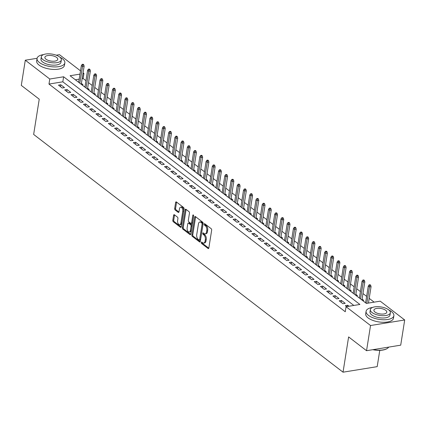 <?xml version="1.0" encoding="UTF-8"?>
<svg xmlns="http://www.w3.org/2000/svg" width="426" height="426" viewBox="0 0 426 426"><rect width="100%" height="100%" fill="white"/><g stroke="black" fill="none" stroke-linecap="round" stroke-linejoin="round"><path stroke-width="0.64" d="M201.253 242.474A0.772 0.431 -99.2 0 0 201.567 243.496L208.074 248.491A1.102 0.612 -99.2 0 0 208.41 248.592A1.102 0.612 -99.2 0 0 208.841 247.975L211.663 230.173A1.102 0.612 -99.2 0 0 211.205 228.714L204.704 223.719A0.772 0.431 -99.2 0 0 204.469 223.645A0.772 0.431 -99.2 0 0 204.166 224.081A0.772 0.431 -99.2 0 0 204.48 225.104L205.327 225.748A3.536 1.965 -99.2 0 1 206.78 230.418L206.546 231.904A3.536 1.965 -99.2 0 1 205.156 233.885A3.536 1.965 -99.2 0 1 204.086 233.56L203.245 232.915A0.772 0.431 -99.2 0 0 203.01 232.841A0.772 0.431 -99.2 0 0 202.707 233.278A0.772 0.431 -99.2 0 0 203.026 234.3L203.868 234.944A3.536 1.965 -99.2 0 1 205.327 239.614L205.092 241.1A3.536 1.965 -99.2 0 1 203.697 243.081A3.536 1.965 -99.2 0 1 202.632 242.756L201.791 242.112A0.772 0.431 -99.2 0 0 201.557 242.037A0.772 0.431 -99.2 0 0 201.253 242.474M202.164 242.399A0.772 0.431 -99.2 0 0 202.494 243.342L208.793 248.188M205.076 224.007A0.772 0.431 -99.2 0 0 205.407 224.949L206.248 225.599L205.327 225.748M203.623 233.203A0.772 0.431 -99.2 0 0 203.947 234.146L204.789 234.795L203.868 234.944M174.372 214.773A1.102 0.612 -99.2 0 0 174.037 214.672A1.102 0.612 -99.2 0 0 173.606 215.29L172.812 220.285A1.102 0.612 -99.2 0 0 173.27 221.744L180.491 227.298A1.102 0.612 -99.2 0 0 180.826 227.399A1.102 0.612 -99.2 0 0 181.263 226.781L184.08 208.98A1.102 0.612 -99.2 0 0 183.627 207.521L176.401 201.967A1.102 0.612 -99.2 0 0 176.066 201.865A1.102 0.612 -99.2 0 0 175.629 202.488L174.676 208.516A1.102 0.612 -99.2 0 0 175.134 209.975L178.222 212.356A1.102 0.612 -99.2 0 0 178.558 212.457A1.102 0.612 -99.2 0 0 178.995 211.834L179.468 208.846A2.955 1.645 -99.2 0 1 180.629 207.185A2.955 1.645 -99.2 0 1 182.28 208.431A2.955 1.645 -99.2 0 1 182.743 211.36L180.885 223.08A2.955 1.645 -99.2 0 1 179.719 224.736A2.955 1.645 -99.2 0 1 178.073 223.496A2.955 1.645 -99.2 0 1 177.61 220.561L177.919 218.607A1.102 0.612 -99.2 0 0 177.466 217.148L174.372 214.773M79.992 74.124L70.082 75.732L366.365 303.413L380.216 301.166L404.7 319.979L400.712 345.166L366.546 350.704L348.617 336.923L343.031 372.186L33.649 134.435L39.235 99.178L21.3 85.397L25.288 60.21L37.089 58.298M366.546 350.704L370.535 325.523L346.056 306.709L359.906 304.462L63.623 76.776L49.773 79.023L25.288 60.21M353.836 305.447L62.824 81.813L48.974 84.06L345.257 311.747L346.056 306.709M48.974 84.06L49.773 79.023M191.854 234.918A1.102 0.612 -99.2 0 0 192.307 236.377L199.533 241.931A1.102 0.612 -99.2 0 0 199.869 242.032A1.102 0.612 -99.2 0 0 200.305 241.409L203.122 223.613A1.102 0.612 -99.2 0 0 202.664 222.154L195.443 216.6A1.102 0.612 -99.2 0 0 195.108 216.499A1.102 0.612 -99.2 0 0 194.671 217.122L191.854 234.918L192.776 234.769A1.102 0.612 -99.2 0 0 193.234 236.228L200.252 241.622M190.012 234.614L182.786 229.06A1.102 0.612 -99.2 0 1 182.333 227.601L185.15 209.805A1.102 0.612 -99.2 0 1 185.587 209.182A1.102 0.612 -99.2 0 1 185.922 209.283L189.011 211.658A1.102 0.612 -99.2 0 1 189.469 213.117L188.324 220.338A1.102 0.612 -99.2 0 0 188.782 221.797L190.832 223.373A1.102 0.612 -99.2 0 0 191.167 223.474A1.102 0.612 -99.2 0 0 191.599 222.857L192.792 215.338A0.772 0.431 -99.2 0 1 193.095 214.906A0.772 0.431 -99.2 0 1 193.526 215.231A0.772 0.431 -99.2 0 1 193.649 215.998L190.784 234.092A1.102 0.612 -99.2 0 1 190.347 234.715A1.102 0.612 -99.2 0 1 190.012 234.614L190.63 234.513M81.909 84.817L82.99 84.641L81.403 83.416M88.145 89.609L89.231 89.433L87.639 88.209M94.38 94.402L95.467 94.226L93.874 93.006M100.621 99.194L101.702 99.018L100.115 97.799M106.857 103.987L107.943 103.811L106.351 102.591M113.098 108.784L114.179 108.609L112.586 107.384M119.333 113.577L120.42 113.401L118.827 112.176M125.569 118.369L126.655 118.194L125.063 116.969M131.81 123.162L132.891 122.986L131.304 121.767M138.045 127.954L139.132 127.779L137.539 126.559M144.281 132.747L145.367 132.571L143.775 131.352M150.522 137.545L151.603 137.369L150.016 136.144M156.757 142.337L157.844 142.162L156.251 140.937M162.993 147.13L164.079 146.954L162.487 145.729M169.234 151.922L170.32 151.747L168.728 150.522M175.469 156.715L176.556 156.539L174.964 155.32M181.71 161.507L182.791 161.332L181.204 160.112M187.946 166.305L189.032 166.124L187.44 164.905M194.181 171.098L195.268 170.922L193.676 169.697M200.422 175.89L201.503 175.714L199.916 174.49M206.658 180.683L207.744 180.507L206.152 179.282M212.893 185.475L213.98 185.299L212.388 184.08M219.134 190.268L220.215 190.092L218.629 188.872M225.37 195.06L226.456 194.884L224.864 193.665M231.611 199.858L232.692 199.682L231.1 198.457M237.846 204.65L238.933 204.475L237.341 203.25M244.082 209.443L245.168 209.267L243.576 208.042M250.323 214.235L251.404 214.06L249.817 212.84M256.558 219.028L257.645 218.852L256.053 217.633M262.794 223.82L263.88 223.645L262.288 222.425M269.035 228.618L270.116 228.442L268.529 227.218M275.271 233.411L276.357 233.235L274.765 232.01M281.511 238.203L282.592 238.027L281 236.803M287.747 242.996L288.833 242.82L287.241 241.595M293.983 247.788L295.069 247.612L293.477 246.393M300.223 252.581L301.304 252.405L299.718 251.186M306.459 257.379L307.545 257.197L305.953 255.978M312.695 262.171L313.781 261.995L312.189 260.771M318.936 266.964L320.017 266.788L318.43 265.563M325.171 271.756L326.257 271.58L324.665 270.356M331.407 276.549L332.493 276.373L330.901 275.153M337.648 281.341L338.729 281.165L337.142 279.946M343.883 286.134L344.969 285.958L343.377 284.738M350.124 290.931L351.205 290.756L349.618 289.531M356.36 295.724L357.446 295.548L355.854 294.323M362.595 300.516L363.682 300.341L362.089 299.116M348.985 306.23L347.712 305.25L345.401 305.628L346.679 306.608M339.165 300.831L342.909 303.711L345.214 303.333L341.471 300.458L339.165 300.831M332.924 296.038L336.668 298.914L338.979 298.541L335.235 295.665L332.924 296.038M326.689 291.246L330.432 294.121L332.738 293.748L329 290.873L326.689 291.246M320.453 286.453L324.191 289.329L326.502 288.956L322.759 286.08L320.453 286.453M314.212 281.661L317.956 284.536L320.267 284.163L316.523 281.288L314.212 281.661M307.977 276.868L311.72 279.744L314.026 279.365L310.282 276.49L307.977 276.868M301.741 272.07L305.479 274.951L307.79 274.573L304.047 271.697L301.741 272.07M295.5 267.278L299.244 270.153L301.549 269.78L297.811 266.905L295.5 267.278M289.265 262.485L293.008 265.361L295.314 264.988L291.57 262.112L289.265 262.485M283.024 257.693L286.767 260.568L289.078 260.195L285.335 257.32L283.024 257.693M276.788 252.9L280.532 255.776L282.837 255.403L279.099 252.527L276.788 252.9M270.553 248.108L274.296 250.983L276.602 250.61L272.858 247.73L270.553 248.108M264.312 243.315L268.055 246.191L270.366 245.813L266.623 242.937L264.312 243.315M258.076 238.517L261.82 241.393L264.125 241.02L260.382 238.145L258.076 238.517M251.841 233.725L255.579 236.6L257.89 236.228L254.146 233.352L251.841 233.725M245.6 228.932L249.343 231.808L251.654 231.435L247.911 228.56L245.6 228.932M239.364 224.14L243.108 227.015L245.413 226.643L241.67 223.767L239.364 224.14M233.123 219.347L236.867 222.223L239.178 221.85L235.434 218.969L233.123 219.347M226.888 214.555L230.631 217.43L232.937 217.052L229.199 214.177L226.888 214.555M220.652 209.757L224.395 212.638L226.701 212.26L222.958 209.384L220.652 209.757M214.411 204.965L218.155 207.84L220.466 207.467L216.722 204.592L214.411 204.965M208.176 200.172L211.919 203.048L214.225 202.675L210.481 199.799L208.176 200.172M201.94 195.38L205.678 198.255L207.989 197.882L204.246 195.007L201.94 195.38M195.699 190.587L199.443 193.463L201.754 193.09L198.01 190.214L195.699 190.587M189.464 185.795L193.207 188.67L195.513 188.292L191.769 185.416L189.464 185.795M183.228 180.997L186.966 183.878L189.277 183.5L185.534 180.624L183.228 180.997M176.987 176.204L180.73 179.08L183.036 178.707L179.298 175.831L176.987 176.204M170.751 171.412L174.495 174.287L176.801 173.915L173.057 171.039L170.751 171.412M164.511 166.619L168.254 169.495L170.565 169.122L166.822 166.246L164.511 166.619M158.275 161.827L162.018 164.702L164.324 164.329L160.586 161.454L158.275 161.827M152.039 157.034L155.778 159.91L158.089 159.537L154.345 156.656L152.039 157.034M145.798 152.242L149.542 155.117L151.853 154.739L148.11 151.864L145.798 152.242M139.563 147.444L143.306 150.319L145.612 149.947L141.869 147.071L139.563 147.444M133.327 142.651L137.065 145.527L139.377 145.154L135.633 142.279L133.327 142.651M127.086 137.859L130.83 140.734L133.141 140.362L129.397 137.486L127.086 137.859M120.851 133.066L124.594 135.942L126.9 135.569L123.157 132.694L120.851 133.066M114.61 128.274L118.353 131.149L120.664 130.777L116.921 127.896L114.61 128.274M108.374 123.481L112.118 126.357L114.424 125.979L110.685 123.103L108.374 123.481M102.139 118.684L105.882 121.564L108.188 121.186L104.445 118.311L102.139 118.684M95.898 113.891L99.641 116.767L101.952 116.394L98.209 113.518L95.898 113.891M89.662 109.099L93.406 111.974L95.712 111.601L91.968 108.726L89.662 109.099M83.427 104.306L87.165 107.182L89.476 106.809L85.733 103.933L83.427 104.306M77.186 99.514L80.929 102.389L83.24 102.016L79.497 99.141L77.186 99.514M70.95 94.721L74.694 97.597L76.999 97.219L73.256 94.343L70.95 94.721M64.715 89.923L68.453 92.804L70.764 92.426L67.02 89.551L64.715 89.923M64.523 87.634L60.785 84.758L58.474 85.131L62.217 88.006L64.523 87.634M374.145 302.151L369.209 298.36M366.642 296.384L362.968 293.562M360.407 291.592L356.732 288.769M354.166 286.799L350.497 283.977M347.93 282.007L344.256 279.184M341.689 277.214L338.02 274.392M335.454 272.416L331.785 269.599M329.218 267.624L325.544 264.802M322.977 262.831L319.308 260.009M316.742 258.039L313.067 255.217M310.506 253.246L306.832 250.424M304.265 248.454L300.596 245.632M298.03 243.656L294.355 240.839M291.789 238.864L288.12 236.047M285.553 234.071L281.884 231.249M279.318 229.279L275.643 226.456M273.077 224.486L269.408 221.664M266.841 219.694L263.172 216.871M260.605 214.901L256.931 212.079M254.365 210.103L250.696 207.286M248.129 205.311L244.455 202.488M241.888 200.518L238.219 197.696M235.653 195.726L231.984 192.903M229.417 190.933L225.743 188.111M223.176 186.141L219.507 183.318M216.94 181.343L213.272 178.526M210.705 176.55L207.031 173.728M204.464 171.758L200.795 168.936M198.228 166.965L194.554 164.143M191.993 162.173L188.319 159.351M185.752 157.38L182.083 154.558M179.516 152.583L175.842 149.766M173.275 147.79L169.607 144.973M167.04 142.998L163.371 140.175M160.804 138.205L157.13 135.383M154.563 133.413L150.895 130.59M148.328 128.62L144.659 125.798M142.092 123.828L138.418 121.005M135.851 119.03L132.182 116.213M129.616 114.237L125.942 111.415M123.375 109.445L119.706 106.622M117.139 104.652L113.47 101.83M110.904 99.86L107.23 97.037M104.663 95.067L100.994 92.245M98.427 90.269L94.758 87.452M92.192 85.477L88.517 82.655M85.951 80.684L83.139 78.522L82.154 78.682M79.199 79.161L75.359 79.784M365.7 302.332L365.093 302.433M359.464 297.54L358.852 297.641M353.223 292.747L352.616 292.848M346.988 287.955L346.381 288.056M340.747 283.162L340.14 283.258M334.511 278.37L333.904 278.466M328.276 273.577L327.669 273.673M322.035 268.779L321.428 268.881M315.799 263.987L315.192 264.088M309.564 259.194L308.957 259.296M303.323 254.402L302.716 254.498M297.087 249.609L296.48 249.705M290.846 244.817L290.239 244.913M284.611 240.019L284.004 240.12M278.375 235.227L277.768 235.328M272.134 230.434L271.527 230.535M265.899 225.642L265.291 225.737M259.663 220.849L259.056 220.945M253.422 216.057L252.815 216.152M247.186 211.259L246.579 211.36M240.951 206.466L240.339 206.567M234.71 201.674L234.103 201.775M228.474 196.881L227.867 196.982M222.234 192.089L221.626 192.185M215.998 187.296L215.391 187.392M209.762 182.504L209.155 182.6M203.521 177.706L202.914 177.807M197.286 172.913L196.679 173.015M191.05 168.121L190.443 168.222M184.809 163.328L184.202 163.424M178.574 158.536L177.967 158.632M172.333 153.743L171.726 153.839M166.097 148.946L165.49 149.047M159.862 144.153L159.255 144.254M153.621 139.361L153.014 139.462M147.385 134.568L146.778 134.664M141.15 129.776L140.543 129.871M134.909 124.983L134.302 125.079M128.673 120.185L128.066 120.286M122.438 115.393L121.825 115.494M116.197 110.6L115.59 110.701M109.961 105.808L109.354 105.909M103.72 101.015L103.113 101.111M97.485 96.223L96.878 96.319M91.249 91.43L90.642 91.526M85.008 86.632L84.401 86.734M78.773 81.84L78.166 81.941M343.031 372.186L377.191 366.648L379.774 350.342M404.7 319.979L370.535 325.523M56.232 55.194L59.454 54.672L80.514 70.854M83.081 72.825L83.933 73.485L82.948 73.645M83.139 78.522L83.933 73.485M62.824 81.813L63.623 76.776M347.712 305.25L347.515 306.47M341.471 300.458L341.167 302.375M335.235 295.665L334.932 297.582M329 290.873L328.696 292.784M322.759 286.08L322.455 287.992M316.523 281.288L316.22 283.199M310.282 276.49L309.979 278.407M304.047 271.697L303.743 273.614M297.811 266.905L297.508 268.822M291.57 262.112L291.267 264.029M285.335 257.32L285.031 259.232M279.099 252.527L278.796 254.439M272.858 247.73L272.555 249.647M266.623 242.937L266.319 244.854M260.382 238.145L260.078 240.062M254.146 233.352L253.843 235.269M247.911 228.56L247.607 230.471M241.67 223.767L241.366 225.679M235.434 218.969L235.131 220.886M229.199 214.177L228.895 216.094M222.958 209.384L222.654 211.301M216.722 204.592L216.419 206.509M210.481 199.799L210.183 201.711M204.246 195.007L203.942 196.918M198.01 190.214L197.707 192.126M191.769 185.416L191.466 187.333M185.534 180.624L185.23 182.541M179.298 175.831L178.995 177.749M173.057 171.039L172.754 172.956M166.822 166.246L166.518 168.158M160.586 161.454L160.282 163.366M154.345 156.656L154.042 158.573M148.11 151.864L147.806 153.781M141.869 147.071L141.565 148.988M135.633 142.279L135.33 144.196M129.397 137.486L129.094 139.398M123.157 132.694L122.853 134.605M116.921 127.896L116.617 129.813M110.685 123.103L110.382 125.02M104.445 118.311L104.141 120.228M98.209 113.518L97.905 115.435M91.968 108.726L91.67 110.638M85.733 103.933L85.429 105.845M79.497 99.141L79.193 101.053M73.256 94.343L72.953 96.26M67.02 89.551L66.717 91.468M60.785 84.758L60.481 86.675M203.697 243.081L204.618 242.932A3.536 1.965 -99.2 0 0 206.014 240.946L205.092 241.1M204.789 234.795A3.536 1.965 -99.2 0 1 206.248 239.465L206.014 240.946M205.156 233.885L206.077 233.736A3.536 1.965 -99.2 0 0 207.473 231.749L206.546 231.904M206.248 225.599A3.536 1.965 -99.2 0 1 207.707 230.269L207.473 231.749M195.646 216.759A1.102 0.612 -99.2 0 0 195.598 216.967L192.776 234.769M199.08 240.03A0.772 0.431 -99.2 0 0 199.315 240.099A0.772 0.431 -99.2 0 0 199.618 239.662L202.094 224.039A0.772 0.431 -99.2 0 0 201.775 223.022L200.886 222.335A3.536 1.965 -99.2 0 0 199.821 222.01A3.536 1.965 -99.2 0 0 198.425 223.996L196.732 234.673A3.536 1.965 -99.2 0 0 198.191 239.343L199.08 240.03M200.002 239.875A0.772 0.431 -99.2 0 0 200.236 239.95A0.772 0.431 -99.2 0 0 200.54 239.513L199.618 239.662M199.821 222.01L200.742 221.861A3.536 1.965 -99.2 0 1 201.807 222.186L202.696 222.867A0.772 0.431 -99.2 0 1 203.016 223.89L200.54 239.513M190.731 234.305L183.712 228.911L182.786 229.06M186.125 209.443A1.102 0.612 -99.2 0 0 186.077 209.651L183.255 227.452A1.102 0.612 -99.2 0 0 183.712 228.911M191.167 223.474L192.089 223.325A1.102 0.612 -99.2 0 0 192.525 222.707L193.649 215.615M187.136 227.83A2.955 1.645 -99.2 0 0 187.6 230.759A2.955 1.645 -99.2 0 0 189.25 232.005A2.955 1.645 -99.2 0 0 190.417 230.344L191.066 226.217A1.102 0.612 -99.2 0 0 190.614 224.758L188.564 223.181A1.102 0.612 -99.2 0 0 188.228 223.08A1.102 0.612 -99.2 0 0 187.791 223.698L187.136 227.83M189.25 232.005L190.172 231.856A2.955 1.645 -99.2 0 0 191.338 230.194L190.417 230.344M188.228 223.08L189.149 222.931A1.102 0.612 -99.2 0 1 189.485 223.032L191.535 224.608A1.102 0.612 -99.2 0 1 191.993 226.068L191.338 230.194M179.719 224.736L180.645 224.587A2.955 1.645 -99.2 0 0 181.811 222.931L180.885 223.08M180.629 207.185L181.556 207.036A2.955 1.645 -99.2 0 1 183.201 208.277A2.955 1.645 -99.2 0 1 183.665 211.211L181.811 222.931M176.604 202.126A1.102 0.612 -99.2 0 0 176.556 202.334L175.597 208.367A1.102 0.612 -99.2 0 0 176.055 209.826L178.941 212.047M174.58 214.933A1.102 0.612 -99.2 0 0 174.527 215.141L173.733 220.135A1.102 0.612 -99.2 0 0 174.191 221.595L181.21 226.989M370.652 285.207L370.029 284.728L369.102 284.877L369.725 285.356L370.652 285.207L371.062 286.65L369.401 286.922L368.277 286.059L365.62 302.838M369.725 285.356L366.797 303.344M371.062 286.65L368.463 303.072M368.277 286.059L369.102 284.877M386.856 348.708A13.733 5.81 -171 0 1 386.691 348.803A13.733 5.81 -171 0 1 372.766 349.698M373.224 349.624A14.069 5.953 9 0 0 387.026 348.612A14.069 5.953 9 0 0 388.693 347.115M372.553 307.45A14.069 5.953 9 0 0 366.088 311.3A14.069 5.953 9 0 0 368.447 315.368A14.069 5.953 9 0 0 383.618 319.772A14.069 5.953 9 0 0 393.885 315.698A14.069 5.953 9 0 0 391.531 311.624A14.069 5.953 9 0 0 388.927 310.043M366.088 311.3L365.694 313.813A14.069 5.953 9 0 0 368.048 317.887A14.069 5.953 9 0 0 383.219 322.29A14.069 5.953 9 0 0 393.486 318.217L393.885 315.698M390.36 312.764L389.992 315.08A10.128 4.287 -171 0 1 382.601 318.014A10.128 4.287 -171 0 1 371.68 314.846A10.128 4.287 -171 0 1 369.981 311.912L370.348 309.595A10.128 4.287 9 0 0 372.047 312.53A10.128 4.287 9 0 0 382.969 315.698A10.128 4.287 9 0 0 390.36 312.764A10.128 4.287 9 0 0 388.666 309.835A10.128 4.287 9 0 0 377.74 306.661A10.128 4.287 9 0 0 370.348 309.595M385.711 310.314A6.528 2.764 9 0 0 378.671 308.27A6.528 2.764 9 0 0 373.906 310.16A6.528 2.764 9 0 0 375.002 312.05A6.528 2.764 9 0 0 382.037 314.095A6.528 2.764 9 0 0 386.803 312.205A6.528 2.764 9 0 0 385.711 310.314M43.521 54.603A14.069 5.953 9 0 0 37.062 58.447A14.069 5.953 9 0 0 39.416 62.521A14.069 5.953 9 0 0 54.587 66.925A14.069 5.953 9 0 0 64.853 62.851A14.069 5.953 9 0 0 62.5 58.777A14.069 5.953 9 0 0 59.896 57.196M37.062 58.447L36.663 60.966A14.069 5.953 9 0 0 39.016 65.04A14.069 5.953 9 0 0 54.187 69.443A14.069 5.953 9 0 0 64.454 65.37L64.853 62.851M61.333 59.917L60.966 62.233A10.128 4.287 -171 0 1 53.569 65.167A10.128 4.287 -171 0 1 42.648 61.999A10.128 4.287 -171 0 1 40.955 59.065L41.317 56.749A10.128 4.287 9 0 0 43.015 59.677A10.128 4.287 9 0 0 53.937 62.851A10.128 4.287 9 0 0 61.333 59.917A10.128 4.287 9 0 0 59.635 56.983A10.128 4.287 9 0 0 48.713 53.814A10.128 4.287 9 0 0 41.317 56.749M56.679 57.462A6.528 2.764 9 0 0 49.64 55.423A6.528 2.764 9 0 0 44.879 57.313A6.528 2.764 9 0 0 45.971 59.203A6.528 2.764 9 0 0 53.01 61.243A6.528 2.764 9 0 0 57.771 59.352A6.528 2.764 9 0 0 56.679 57.462M364.411 280.414L363.788 279.935L362.867 280.084L363.49 280.564L364.411 280.414L364.826 281.858L363.165 282.124L362.041 281.261L359.384 298.046M363.49 280.564L360.502 298.908M364.826 281.858L361.946 300.016M362.041 281.261L362.867 280.084M358.175 275.622L357.552 275.143L356.626 275.292L357.254 275.771L358.175 275.622L358.585 277.065L356.924 277.331L355.801 276.469L353.143 293.253M357.254 275.771L354.267 294.116M358.585 277.065L355.71 295.223M355.801 276.469L356.626 275.292M351.94 270.829L351.317 270.35L350.39 270.499L351.013 270.979L351.94 270.829L352.35 272.273L350.689 272.539L349.565 271.676L346.908 288.461M351.013 270.979L348.031 289.323M352.35 272.273L349.474 290.431M349.565 271.676L350.39 270.499M345.699 266.037L345.076 265.558L344.155 265.707L344.778 266.186L345.699 266.037L346.114 267.475L344.448 267.746L343.329 266.884L340.667 283.663M344.778 266.186L341.79 284.531M346.114 267.475L343.234 285.638M343.329 266.884L344.155 265.707M339.463 261.245L338.84 260.765L337.914 260.914L338.542 261.394L339.463 261.245L339.873 262.682L338.212 262.954L337.088 262.091L334.431 278.87M338.542 261.394L335.555 279.733M339.873 262.682L336.998 280.846M337.088 262.091L337.914 260.914M333.228 256.447L332.599 255.967L331.678 256.117L332.301 256.601L333.228 256.447L333.638 257.89L331.976 258.161L330.853 257.299L328.196 274.078M332.301 256.601L329.319 274.94M333.638 257.89L330.762 276.053M330.853 257.299L331.678 256.117M326.987 251.654L326.364 251.175L325.443 251.324L326.066 251.803L326.987 251.654L327.397 253.097L325.736 253.369L324.612 252.506L321.955 269.285M326.066 251.803L323.078 270.148M327.397 253.097L324.521 271.255M324.612 252.506L325.443 251.324M320.751 246.862L320.128 246.382L319.202 246.532L319.825 247.011L320.751 246.862L321.161 248.305L319.5 248.571L318.376 247.708L315.719 264.493M319.825 247.011L316.843 265.355M321.161 248.305L318.286 266.463M318.376 247.708L319.202 246.532M314.51 242.069L313.887 241.59L312.966 241.739L313.589 242.218L314.51 242.069L314.926 243.512L313.264 243.778L312.141 242.916L309.484 259.7M313.589 242.218L310.602 260.563M314.926 243.512L312.05 261.67M312.141 242.916L312.966 241.739M308.275 237.277L307.652 236.797L306.731 236.947L307.354 237.426L308.275 237.277L308.685 238.714L307.024 238.986L305.9 238.123L303.243 254.908M307.354 237.426L304.366 255.77M308.685 238.714L305.809 256.878M305.9 238.123L306.731 236.947M302.039 232.484L301.416 232.005L300.49 232.154L301.113 232.633L302.039 232.484L302.449 233.922L300.788 234.194L299.664 233.331L297.007 250.11M301.113 232.633L298.131 250.973M302.449 233.922L299.574 252.085M299.664 233.331L300.49 232.154M295.798 227.686L295.175 227.207L294.254 227.362L294.877 227.841L295.798 227.686L296.214 229.129L294.547 229.401L293.429 228.538L290.766 245.317M294.877 227.841L291.89 246.18M296.214 229.129L293.333 247.293M293.429 228.538L294.254 227.362M289.563 222.894L288.94 222.415L288.013 222.564L288.642 223.043L289.563 222.894L289.973 224.337L288.311 224.608L287.188 223.746L284.531 240.525M288.642 223.043L285.654 241.388M289.973 224.337L287.097 242.495M287.188 223.746L288.013 222.564M283.327 218.101L282.699 217.622L281.778 217.771L282.401 218.25L283.327 218.101L283.737 219.544L282.076 219.811L280.952 218.948L278.295 235.732M282.401 218.25L279.419 236.595M283.737 219.544L280.862 237.703M280.952 218.948L281.778 217.771M277.086 213.309L276.463 212.83L275.542 212.979L276.165 213.458L277.086 213.309L277.496 214.752L275.835 215.018L274.717 214.156L272.054 230.94M276.165 213.458L273.178 231.803M277.496 214.752L274.621 232.91M274.717 214.156L275.542 212.979M270.851 208.516L270.228 208.037L269.301 208.186L269.924 208.665L270.851 208.516L271.261 209.959L269.599 210.226L268.476 209.363L265.819 226.147M269.924 208.665L266.942 227.01M271.261 209.959L268.385 228.118M268.476 209.363L269.301 208.186M264.61 203.724L263.987 203.245L263.066 203.394L263.689 203.873L264.61 203.724L265.025 205.162L263.364 205.433L262.24 204.571L259.583 221.35M263.689 203.873L260.701 222.212M265.025 205.162L262.15 223.325M262.24 204.571L263.066 203.394M258.374 198.926L257.751 198.447L256.83 198.601L257.453 199.08L258.374 198.926L258.784 200.369L257.123 200.641L255.999 199.778L253.342 216.557M257.453 199.08L254.466 217.42M258.784 200.369L255.909 218.533M255.999 199.778L256.83 198.601M252.139 194.134L251.516 193.654L250.589 193.803L251.212 194.283L252.139 194.134L252.549 195.577L250.887 195.848L249.764 194.986L247.107 211.765M251.212 194.283L248.23 212.627M252.549 195.577L249.673 213.735M249.764 194.986L250.589 193.803M245.898 189.341L245.275 188.862L244.354 189.011L244.977 189.49L245.898 189.341L246.313 190.784L244.652 191.05L243.528 190.188L240.871 206.972M244.977 189.49L241.989 207.835M246.313 190.784L243.432 208.942M243.528 190.188L244.354 189.011M239.662 184.549L239.039 184.069L238.113 184.218L238.741 184.698L239.662 184.549L240.072 185.992L238.411 186.258L237.287 185.395L234.63 202.18M238.741 184.698L235.754 203.042M240.072 185.992L237.197 204.15M237.287 185.395L238.113 184.218M233.427 179.756L232.804 179.277L231.877 179.426L232.5 179.905L233.427 179.756L233.837 181.199L232.175 181.465L231.052 180.603L228.395 197.387M232.5 179.905L229.518 198.25M233.837 181.199L230.961 199.357M231.052 180.603L231.877 179.426M227.186 174.964L226.563 174.484L225.642 174.633L226.265 175.113L227.186 174.964L227.601 176.401L225.934 176.673L224.816 175.81L222.154 192.589M226.265 175.113L223.277 193.457M227.601 176.401L224.72 194.565M224.816 175.81L225.642 174.633M220.95 170.171L220.327 169.692L219.401 169.841L220.029 170.32L220.95 170.171L221.36 171.609L219.699 171.88L218.575 171.018L215.918 187.797M220.029 170.32L217.042 188.659M221.36 171.609L218.485 189.772M218.575 171.018L219.401 169.841M214.715 165.373L214.086 164.894L213.165 165.043L213.788 165.528L214.715 165.373L215.125 166.816L213.463 167.088L212.34 166.225L209.683 183.004M213.788 165.528L210.806 183.867M215.125 166.816L212.249 184.98M212.34 166.225L213.165 165.043M208.474 160.581L207.851 160.101L206.929 160.251L207.553 160.73L208.474 160.581L208.884 162.024L207.222 162.295L206.099 161.433L203.442 178.212M207.553 160.73L204.565 179.074M208.884 162.024L206.008 180.182M206.099 161.433L206.929 160.251M202.238 155.788L201.615 155.309L200.689 155.458L201.312 155.937L202.238 155.788L202.648 157.231L200.987 157.498L199.863 156.635L197.206 173.419M201.312 155.937L198.33 174.282M202.648 157.231L199.773 175.39M199.863 156.635L200.689 155.458M195.997 150.996L195.374 150.516L194.453 150.666L195.076 151.145L195.997 150.996L196.413 152.439L194.751 152.705L193.628 151.842L190.97 168.627M195.076 151.145L192.089 169.489M196.413 152.439L193.537 170.597M193.628 151.842L194.453 150.666M189.762 146.203L189.139 145.724L188.217 145.873L188.84 146.352L189.762 146.203L190.172 147.641L188.51 147.913L187.387 147.05L184.73 163.834M188.84 146.352L185.853 164.697M190.172 147.641L187.296 165.805M187.387 147.05L188.217 145.873M183.526 141.411L182.903 140.931L181.977 141.081L182.6 141.56L183.526 141.411L183.936 142.848L182.275 143.12L181.151 142.257L178.494 159.036M182.6 141.56L179.618 159.899M183.936 142.848L181.061 161.012M181.151 142.257L181.977 141.081M177.285 136.613L176.662 136.134L175.741 136.288L176.364 136.767L177.285 136.613L177.701 138.056L176.034 138.328L174.916 137.465L172.253 154.244M176.364 136.767L173.377 155.107M177.701 138.056L174.82 156.22M174.916 137.465L175.741 136.288M171.05 131.82L170.427 131.341L169.5 131.49L170.128 131.969L171.05 131.82L171.46 133.263L169.798 133.535L168.675 132.672L166.018 149.451M170.128 131.969L167.141 150.314M171.46 133.263L168.584 151.422M168.675 132.672L169.5 131.49M164.814 127.028L164.186 126.549L163.264 126.698L163.888 127.177L164.814 127.028L165.224 128.471L163.563 128.737L162.439 127.875L159.782 144.659M163.888 127.177L160.906 145.522M165.224 128.471L162.349 146.629M162.439 127.875L163.264 126.698M158.573 122.235L157.95 121.756L157.029 121.905L157.652 122.384L158.573 122.235L158.983 123.678L157.322 123.945L156.204 123.082L153.541 139.866M157.652 122.384L154.665 140.729M158.983 123.678L156.108 141.837M156.204 123.082L157.029 121.905M152.338 117.443L151.715 116.964L150.788 117.113L151.411 117.592L152.338 117.443L152.748 118.886L151.086 119.152L149.963 118.29L147.305 135.074M151.411 117.592L148.429 135.937M152.748 118.886L149.872 137.044M149.963 118.29L150.788 117.113M146.097 112.65L145.474 112.171L144.552 112.32L145.175 112.799L146.097 112.65L146.512 114.088L144.851 114.36L143.727 113.497L141.07 130.276M145.175 112.799L142.188 131.139M146.512 114.088L143.637 132.252M143.727 113.497L144.552 112.32M139.861 107.853L139.238 107.373L138.317 107.528L138.94 108.007L139.861 107.853L140.271 109.296L138.61 109.567L137.486 108.705L134.829 125.484M138.94 108.007L135.953 126.346M140.271 109.296L137.396 127.459M137.486 108.705L138.317 107.528M133.626 103.06L133.003 102.581L132.076 102.73L132.699 103.209L133.626 103.06L134.036 104.503L132.374 104.775L131.251 103.912L128.593 120.691M132.699 103.209L129.717 121.554M134.036 104.503L131.16 122.661M131.251 103.912L132.076 102.73M127.385 98.268L126.762 97.788L125.84 97.937L126.463 98.417L127.385 98.268L127.8 99.711L126.139 99.977L125.015 99.114L122.358 115.899M126.463 98.417L123.476 116.761M127.8 99.711L124.919 117.869M125.015 99.114L125.84 97.937M121.149 93.475L120.526 92.996L119.599 93.145L120.228 93.624L121.149 93.475L121.559 94.918L119.898 95.184L118.774 94.322L116.117 111.106M120.228 93.624L117.241 111.969M121.559 94.918L118.684 113.076M118.774 94.322L119.599 93.145M114.913 88.683L114.285 88.203L113.364 88.352L113.987 88.832L114.913 88.683L115.324 90.126L113.662 90.392L112.539 89.529L109.881 106.314M113.987 88.832L111.005 107.176M115.324 90.126L112.448 108.284M112.539 89.529L113.364 88.352M108.673 83.89L108.05 83.411L107.128 83.56L107.751 84.039L108.673 83.89L109.088 85.328L107.421 85.599L106.303 84.737L103.64 101.516M107.751 84.039L104.764 102.384M109.088 85.328L106.207 103.491M106.303 84.737L107.128 83.56M102.437 79.098L101.814 78.618L100.887 78.767L101.51 79.247L102.437 79.098L102.847 80.535L101.186 80.807L100.062 79.944L97.405 96.723M101.51 79.247L98.528 97.586M102.847 80.535L99.972 98.699M100.062 79.944L100.887 78.767M96.201 74.3L95.573 73.82L94.652 73.97L95.275 74.454L96.201 74.3L96.611 75.743L94.95 76.014L93.826 75.152L91.169 91.931M95.275 74.454L92.293 92.793M96.611 75.743L93.736 93.906M93.826 75.152L94.652 73.97M89.961 69.507L89.338 69.028L88.416 69.177L89.039 69.656L89.961 69.507L90.371 70.95L88.709 71.222L87.586 70.359L84.928 87.138M89.039 69.656L86.052 88.001M90.371 70.95L87.495 89.109M87.586 70.359L88.416 69.177M83.725 64.715L83.102 64.235L82.175 64.385L82.798 64.864L83.725 64.715L84.135 66.158L82.474 66.424L81.35 65.561L78.693 82.346M82.798 64.864L79.816 83.208M84.135 66.158L81.259 84.316M81.35 65.561L82.175 64.385M202.494 243.342L201.567 243.496M205.407 224.949L204.48 225.104M203.947 234.146L203.026 234.3M206.248 239.465L205.327 239.614M207.707 230.269L206.78 230.418M208.692 248.39L208.074 248.491M195.598 216.967L194.671 217.122M200.151 241.83L199.533 241.931M193.234 236.228L192.307 236.377M203.016 223.89L202.094 224.039M202.696 222.867L201.775 223.022M201.807 222.186L200.886 222.335M183.255 227.452L182.333 227.601M186.077 209.651L185.15 209.805M192.525 222.707L191.599 222.857M193.521 215.221L192.792 215.338M191.993 226.068L191.066 226.217M191.535 224.608L190.614 224.758M189.485 223.032L188.564 223.181M183.665 211.211L182.743 211.36M178.84 212.255L178.222 212.356M176.055 209.826L175.134 209.975M175.597 208.367L174.676 208.516M176.556 202.334L175.629 202.488M181.109 227.196L180.491 227.298M174.191 221.595L173.27 221.744M173.733 220.135L172.812 220.285M174.527 215.141L173.606 215.29M200.236 239.95L199.315 240.099M386.691 348.803L387.026 348.612"/></g></svg>
